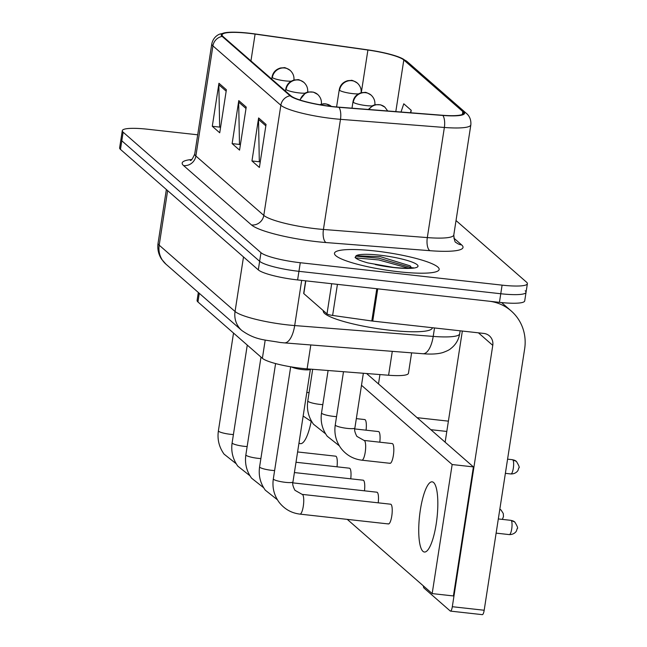 <?xml version="1.0" encoding="UTF-8"?>
<svg xmlns="http://www.w3.org/2000/svg" width="647" height="647" viewBox="0 0 647 647"><rect width="100%" height="100%" fill="white"/><g stroke="black" fill="none" stroke-linecap="round" stroke-linejoin="round"><path stroke-width="0.97" d="M411.613 352.85L408.451 373.287A33.102 5.467 -171.2 0 1 388.596 375.244L307.115 368.863A33.102 5.467 -171.2 0 1 301.688 368.345A33.102 5.467 -171.2 0 1 262.383 358.301L197.942 301.963A33.102 5.467 -171.2 0 1 197.092 300.443L198.33 292.484M398.706 271.764A52.965 8.743 8.8 0 0 439.151 269.467A52.965 8.743 8.8 0 0 374.912 250.963A52.965 8.743 8.8 0 0 334.467 253.26A52.965 8.743 8.8 0 0 398.706 271.764A52.965 8.743 8.8 0 0 439.151 269.467A52.965 8.743 8.8 0 0 374.912 250.963A52.965 8.743 8.8 0 0 334.467 253.26A52.965 8.743 8.8 0 0 398.706 271.764M332.865 106.585A35.31 5.831 -171.2 0 1 290.94 95.877L223.013 36.499A35.31 5.831 -171.2 0 1 222.115 34.873A35.31 5.831 -171.2 0 1 255.096 34.097L367.908 50.029A35.31 5.831 -171.2 0 1 403.809 59.977L462.815 111.567A35.31 5.831 -171.2 0 1 463.713 113.193A35.31 5.831 -171.2 0 1 442.54 115.271L338.648 107.135A35.31 5.831 -171.2 0 1 332.865 106.585M333.068 106.763A36.192 5.977 8.8 0 0 338.988 107.321L442.88 115.457A36.192 5.977 8.8 0 0 463.664 111.656L404.658 60.074A36.192 5.977 8.8 0 0 399.636 57.348A36.192 5.977 8.8 0 0 367.86 49.876L255.047 33.943A36.192 5.977 8.8 0 0 228.237 32.35A36.192 5.977 8.8 0 0 222.164 36.402L290.091 95.78A36.192 5.977 8.8 0 0 333.068 106.763M197.707 134.802L147.565 129.23A33.102 5.467 8.8 0 0 122.291 130.67L120.957 139.275A33.102 5.467 8.8 0 0 121.806 140.795L259.633 261.291A33.102 5.467 8.8 0 0 298.938 271.328L500.77 293.746A33.102 5.467 8.8 0 0 526.043 292.307A33.102 5.467 8.8 0 0 525.194 290.786M220.522 127.645L219.648 126.877L218.848 84.773A8.823 8.427 -48.8 0 1 218.953 83.261L212.289 126.286L219.729 132.789L226.385 89.763L218.953 83.261M219.94 127.135L212.289 126.286M260.191 162.316L259.31 161.556L258.517 119.444A8.823 8.427 -48.8 0 1 258.614 117.94L251.958 160.957L259.39 167.46L266.054 124.442L258.614 117.94M259.609 161.807L251.958 160.957M240.36 144.985L239.479 144.216L238.678 102.113A8.823 8.427 -48.8 0 1 238.783 100.6L232.127 143.618L239.56 150.12L246.224 107.103L238.783 100.6M239.77 144.467L232.127 143.618M122.291 130.67A33.102 5.467 8.8 0 0 123.132 132.19L260.967 252.686A33.102 5.467 8.8 0 0 300.273 262.722L502.096 285.141A33.102 5.467 8.8 0 0 527.378 283.709A33.102 5.467 8.8 0 0 526.529 282.181L456.03 220.554M410.837 112.788L411.217 110.297L403.785 103.795L401.019 112.02M411.217 110.297L410.392 112.756M499.435 302.351A33.102 5.467 8.8 0 0 524.709 300.912L526.043 292.307A33.102 5.467 8.8 0 1 500.77 293.746L298.938 271.328A33.102 5.467 8.8 0 1 259.633 261.291L121.806 140.795A33.102 5.467 8.8 0 1 120.957 139.275L119.622 147.872A33.102 5.467 8.8 0 0 120.471 149.4L258.307 269.888A33.102 5.467 8.8 0 0 297.612 279.933L499.435 302.351L502.096 285.141M291.522 366.938A9.931 1.642 8.8 0 0 302.828 369.623A9.931 1.642 8.8 0 0 310.301 369.38L310.56 369.13M323.346 310.689L323.298 310.997A55.173 9.107 8.8 0 0 390.214 330.277A55.173 9.107 8.8 0 0 432.342 327.883L432.366 327.722M411.743 267.987L410.085 265.836L380.323 256.665L356.61 255.8L355.041 257.425C356.554 259.132 360.872 260.976 368.014 262.941L393.635 267.437C413.223 269.192 412.09 267.575 413.19 267.704L412.341 268.238M355.882 256.131L378.996 258.226L411.678 267.737M355.47 257.87L378.73 259.932L408.694 268.222M305.805 280.847L303.823 293.625L327.002 313.892L331.676 283.718M371.807 320.977L376.797 288.732A5.516 0.914 8.8 0 0 377.743 288.837L488.808 301.17A44.133 42.128 -48.8 0 1 511.203 310.964A44.133 42.128 -48.8 0 1 524.644 348.911L484.182 610.25A5.516 1.375 96.3 0 1 482.338 614.65L450.466 611.108A5.516 1.375 -83.7 0 0 452.318 606.708L492.771 345.369A11.031 10.53 131.2 0 0 489.415 335.882A11.031 10.53 131.2 0 0 483.819 333.431L372.745 321.098A5.516 0.914 -171.2 0 1 371.807 320.977L332.615 315.445A5.516 0.914 -171.2 0 1 327.002 313.892M423.348 585.875A5.516 1.375 -83.7 0 0 423.971 588.034L450.247 611.003A5.516 1.375 -83.7 0 0 450.466 611.108M445.136 442.192L462.346 331.054M303.823 293.625A5.516 0.914 -171.2 0 1 303.686 293.374L305.627 280.822M379.943 374.564L378.495 383.93M366.065 430.182A9.931 2.467 -83.7 0 0 365.167 419.749A9.931 2.467 -83.7 0 0 364.762 419.563L356.335 418.625M379.797 442.192A9.931 2.467 -83.7 0 0 378.899 431.759A9.931 2.467 -83.7 0 0 378.495 431.565L354.774 428.929M337.006 466.81A9.931 2.467 -83.7 0 0 336.108 456.378A9.931 2.467 -83.7 0 0 335.704 456.184L297.596 451.954M350.739 478.812A9.931 2.467 -83.7 0 0 349.841 468.379A9.931 2.467 -83.7 0 0 349.437 468.193L296.002 462.257M364.471 490.822A9.931 2.467 -83.7 0 0 363.574 480.389A9.931 2.467 -83.7 0 0 363.177 480.195L294.409 472.561M378.212 502.824A9.931 2.467 -83.7 0 0 377.306 492.391A9.931 2.467 -83.7 0 0 376.91 492.205L292.848 482.864M389.64 463.123A9.931 2.467 -83.7 0 0 390.044 463.309A9.931 2.467 -83.7 0 0 393.489 454.558A9.931 2.467 -83.7 0 0 392.632 443.761A9.931 2.467 -83.7 0 0 392.236 443.575L364.083 440.445A9.931 2.467 96.3 0 1 364.625 440.777A9.931 2.467 96.3 0 1 365.215 452.269A9.931 2.467 96.3 0 1 361.891 460.187C353.311 459.135 346.323 455.148 340.937 448.225C335.914 441.181 334.022 433.417 335.259 424.925A9.931 1.642 8.8 0 0 335.389 425.265A9.931 1.642 8.8 0 0 347.302 428.395A9.931 1.642 8.8 0 0 354.888 427.966C354.168 429.657 354.831 432.455 356.861 436.361L364.083 440.445M388.046 523.755A9.931 2.467 -83.7 0 0 388.451 523.949A9.931 2.467 -83.7 0 0 391.896 515.198A9.931 2.467 -83.7 0 0 391.047 504.401A9.931 2.467 -83.7 0 0 390.642 504.207L302.157 494.381A9.931 2.467 96.3 0 1 302.561 494.575A9.931 2.467 96.3 0 1 302.699 494.712A9.931 2.467 96.3 0 1 303.37 505.671A9.931 2.467 96.3 0 1 299.965 514.122C291.385 513.071 284.397 509.084 279.011 502.161C273.988 495.117 272.096 487.353 273.333 478.861A9.931 1.642 8.8 0 0 273.463 479.201A9.931 1.642 8.8 0 0 285.376 482.33A9.931 1.642 8.8 0 0 292.962 481.902C292.242 483.592 292.905 486.39 294.935 490.289L302.157 494.381M298.987 442.969A35.31 8.775 -83.7 0 0 299.003 442.985A35.31 8.775 -83.7 0 0 300.434 443.664A35.31 8.775 -83.7 0 0 311.191 421.521M422.952 551.341A35.31 8.775 -83.7 0 0 424.383 552.02A35.31 8.775 -83.7 0 0 436.644 520.892A35.31 8.775 -83.7 0 0 433.611 482.516A35.31 8.775 -83.7 0 0 432.18 481.837A35.31 8.775 -83.7 0 0 419.919 512.958A35.31 8.775 -83.7 0 0 422.952 551.341M347.277 519.379L432.172 593.59L452.156 464.538L361.495 385.28M432.172 593.59L453.418 595.952L473.402 466.899L366.582 373.521M452.156 464.538L473.402 466.899M310.811 344.956L307.115 368.863M265.205 340.071L262.383 358.301M392.292 351.337L388.596 375.244M199.276 293.317L197.942 301.963M183.586 165.583A11.031 10.53 131.2 0 0 195.871 156.008L263.798 215.386A44.133 7.287 8.8 0 0 316.205 228.771A44.133 7.287 8.8 0 0 323.427 229.459L427.319 237.595A44.133 7.287 8.8 0 0 453.79 234.99C454.283 240.118 455.027 242.609 456.022 242.447A11.031 10.53 131.2 0 0 461.618 244.898A55.173 9.107 -171.2 0 1 429.94 250.688L326.048 242.552A55.173 9.107 -171.2 0 1 251.505 224.962L183.586 165.583A55.173 9.107 -171.2 0 1 191.738 159.502M194.739 153.97A44.133 7.287 8.8 0 0 195.871 156.008L212.92 45.88A44.133 7.287 -171.2 0 1 211.795 43.842L194.739 153.97C192.652 158.766 191.172 160.917 190.307 160.424M463.664 111.656A11.031 10.53 131.2 0 1 466.35 113.346C467.28 114.042 471.42 117.56 470.838 124.863A44.133 7.287 -171.2 0 1 444.368 127.467L340.476 119.331A44.133 7.287 -171.2 0 1 333.254 118.644A44.133 7.287 -171.2 0 1 280.847 105.259A11.031 10.53 -48.8 0 1 290.091 95.78M338.988 107.321A11.031 4.529 -85.5 0 1 340.476 119.331L323.427 229.459A11.031 4.529 94.5 0 0 326.048 242.552M404.658 60.074A11.031 10.53 -48.8 0 1 407.343 61.764L466.35 113.346M429.94 250.688A11.031 4.529 94.5 0 1 427.319 237.595L444.368 127.467A11.031 4.529 -85.5 0 0 442.88 115.457M222.164 36.402A11.031 10.53 131.2 0 0 212.92 45.88L280.847 105.259L263.798 215.386A11.031 10.53 131.2 0 1 251.505 224.962M453.822 238.08L461.618 244.898M123.132 132.19L120.471 149.4M260.967 252.686L258.307 269.888M300.273 262.722L297.612 279.933M403.809 59.977L395.81 111.616M367.908 50.029L361.293 92.723M255.096 34.097L250.947 60.915M462.815 111.567L462.362 114.47M238.678 102.113L246.006 108.51M258.517 119.444L265.836 125.85M218.848 84.773L226.175 91.17M167.638 190.63L159.194 245.173A22.071 21.06 131.2 0 0 165.915 264.146L161.515 259.099C158.41 254.206 157.253 248.893 158.07 243.143A44.133 7.287 8.8 0 0 159.194 245.173L235.055 311.49A44.133 7.287 8.8 0 0 287.462 324.875A44.133 7.287 8.8 0 0 294.684 325.562L301.68 280.386M243.498 256.948L235.055 311.49A22.071 21.06 131.2 0 0 241.776 330.463L165.915 264.146M422.912 353.739A22.071 9.058 -85.5 0 0 433.207 336.416A44.133 7.287 8.8 0 0 459.677 333.812C458.61 339.998 455.577 344.98 450.563 348.749C449.495 349.801 446.915 351.07 442.807 352.566C437.906 354.03 431.274 354.419 422.912 353.739L284.389 342.886A22.071 9.058 -85.5 0 0 294.684 325.562L433.207 336.416L434.517 327.956M511.195 520.479A7.174 1.779 96.3 0 1 511.809 528.275A7.174 1.779 96.3 0 1 509.318 534.6C514.721 534.681 516.727 530.718 516.541 530.645L517.204 528.542C518.207 528.502 517.414 526.351 514.834 522.072A7.174 6.842 131.2 0 0 511.195 520.479A7.174 1.779 96.3 0 0 510.904 520.342L498.319 518.943M512.78 459.847A7.174 1.779 96.3 0 1 513.403 467.644A7.174 1.779 96.3 0 1 510.912 473.96C516.306 474.041 518.32 470.086 518.134 470.005L518.789 467.902C519.8 467.87 519.007 465.711 516.419 461.432A7.174 6.842 131.2 0 0 512.78 459.847A7.174 1.779 96.3 0 0 512.489 459.702L507.572 459.16M320.386 104.814A11.031 10.53 -48.8 0 1 325.821 104.005A11.031 10.53 131.2 0 1 331.377 106.415L326.128 103.9L323.783 103.73L319.658 104.685M501.093 510.062A7.174 6.842 131.2 0 0 499.832 509.197L501.093 510.062L503.269 513.492L503.471 516.541L502.379 519.395M275.59 363.574L259.601 466.859A9.931 1.642 8.8 0 0 259.73 467.191A9.931 1.642 8.8 0 0 271.643 470.329A9.931 1.642 8.8 0 0 274.619 470.563M300.135 100.067A11.031 10.53 -48.8 0 1 312.089 91.995A11.031 10.53 131.2 0 1 317.685 94.446C320.637 97.285 321.85 100.617 321.324 104.442M261 357.087L245.868 454.849A9.931 1.642 8.8 0 0 245.997 455.189A9.931 1.642 8.8 0 0 257.91 458.319A9.931 1.642 8.8 0 0 260.887 458.561M285.464 91.09L285.78 89.06A11.031 1.82 8.8 0 0 286.063 89.569A11.031 1.82 8.8 0 0 299.165 92.917A11.031 1.82 8.8 0 0 304.907 93.192M286.063 89.569A11.031 10.53 -48.8 0 1 298.348 79.993A11.031 10.53 131.2 0 1 303.953 82.436C306.904 85.275 308.118 88.607 307.592 92.432M247.267 345.086L232.127 442.847A9.931 1.642 8.8 0 0 232.265 443.179A9.931 1.642 8.8 0 0 244.178 446.317A9.931 1.642 8.8 0 0 247.146 446.551M271.732 79.088L272.047 77.05A11.031 1.82 8.8 0 0 272.33 77.559A11.031 1.82 8.8 0 0 285.432 80.907A11.031 1.82 8.8 0 0 291.174 81.19M272.33 77.559A11.031 10.53 -48.8 0 1 284.615 67.984A11.031 10.53 131.2 0 1 290.212 70.434C293.172 73.273 294.385 76.605 293.859 80.43M233.527 333.076L218.395 430.837A9.931 1.642 8.8 0 0 218.532 431.177A9.931 1.642 8.8 0 0 230.445 434.307A9.931 1.642 8.8 0 0 233.413 434.549M368.927 109.505A11.031 10.53 -48.8 0 1 379.288 104.701A11.031 10.53 131.2 0 1 384.884 107.151L387.707 110.977M328.094 370.505L321.527 412.923A9.931 1.642 8.8 0 0 321.656 413.255A9.931 1.642 8.8 0 0 333.569 416.393A9.931 1.642 8.8 0 0 336.545 416.628M351.992 108.178L352.987 101.765A11.031 1.82 8.8 0 0 353.27 102.275A11.031 1.82 8.8 0 0 366.372 105.623A11.031 1.82 8.8 0 0 372.106 105.898M353.27 102.275A11.031 10.53 -48.8 0 1 365.555 92.699A11.031 10.53 131.2 0 1 371.152 95.141C374.112 97.98 375.325 101.312 374.791 105.138M312.687 369.3L307.794 400.914A9.931 1.642 8.8 0 0 307.923 401.253A9.931 1.642 8.8 0 0 319.836 404.383A9.931 1.642 8.8 0 0 322.813 404.626M336.586 106.965L339.254 89.755A11.031 1.82 8.8 0 0 339.529 90.265A11.031 1.82 8.8 0 0 352.631 93.613A11.031 1.82 8.8 0 0 358.373 93.896M339.529 90.265A11.031 10.53 -48.8 0 1 351.822 80.689A11.031 10.53 131.2 0 1 357.419 83.139C360.371 85.97 361.592 89.302 361.058 93.136M306.807 392.454A9.931 1.642 8.8 0 0 309.072 392.616M375.236 264.518A31.566 5.208 8.8 0 0 393.902 267.567A31.566 5.208 8.8 0 0 417.194 264.736A31.566 5.208 8.8 0 0 379.716 255.169A31.566 5.208 8.8 0 0 355.729 256.22M478.44 332.841L492.771 345.369M377.743 288.837L372.745 321.098M452.318 606.708L484.182 610.25M337.427 284.356L332.615 315.445M399.636 57.348L407.343 61.764M228.237 32.35L220.012 34.024C218.532 34.501 213.397 36.733 211.795 43.842M527.378 283.709L526.043 292.307M470.838 124.863L453.79 234.99M284.389 342.886L280.062 342.473C264.914 339.659 255.791 340.403 241.776 330.463M459.677 333.812L460.146 330.803M158.07 243.143L166.368 189.522M290.681 366.8L273.333 478.861M310.39 369.291L292.962 481.902M299.965 514.122L388.451 523.949M509.318 534.6L496.12 533.136M510.904 520.342L514.834 522.072M343.492 371.71L335.259 424.925M363.355 373.27L354.888 427.966M361.891 460.187L390.044 463.309M510.912 473.96L505.38 473.345M512.489 459.702L516.419 461.432M277.393 499.767L265.278 490.151C260.256 483.115 258.363 475.351 259.601 466.859M263.661 487.757L251.546 478.149C246.523 471.105 244.631 463.341 245.868 454.849M299.747 99.945L305.57 92.844L308.077 91.971L313.423 92.133L317.685 94.446M249.928 475.755L237.805 466.139C232.791 459.103 230.898 451.339 232.127 442.847M285.78 89.06C286.686 84.369 289.541 81.336 294.345 79.961L297.499 79.743C298.154 79.249 300.305 80.147 303.953 82.436M236.195 463.745L224.072 454.137C219.058 447.093 217.166 439.329 218.395 430.837M272.047 77.05C272.953 72.359 275.808 69.334 280.612 67.959L283.766 67.741C284.421 67.239 286.564 68.137 290.212 70.434M339.319 445.832L327.204 436.215C322.182 429.179 320.289 421.415 321.527 412.923M445.209 441.747L444.554 441.675M368.361 109.464L372.769 105.55L375.284 104.677L380.622 104.838L384.884 107.151M325.587 433.822L313.471 424.214C308.449 417.169 306.557 409.405 307.794 400.914M446.802 431.452L430.821 429.673M352.987 101.765C353.893 97.074 356.748 94.041 361.552 92.667L364.706 92.448C365.353 91.955 367.504 92.853 371.152 95.141M311.854 421.82L303.152 416.061M448.395 421.148L417.089 417.671M339.254 89.755C340.16 85.064 343.015 82.04 347.819 80.665L350.973 80.438C351.62 79.945 353.772 80.843 357.419 83.139M501.611 302.578L511.203 310.964"/></g></svg>

